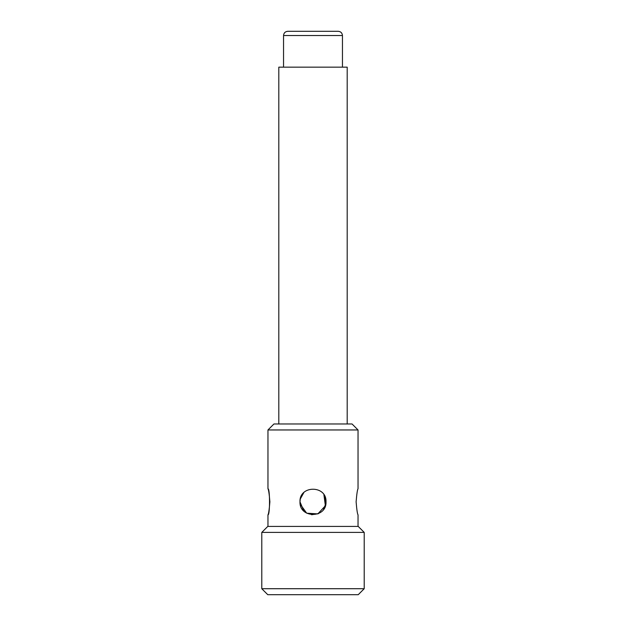 <?xml version="1.0" encoding="UTF-8"?>
<svg xmlns="http://www.w3.org/2000/svg" width="626" height="626" viewBox="0 0 626 626"><rect width="100%" height="100%" fill="white"/><g stroke="black" fill="none" stroke-linecap="round" stroke-linejoin="round"><path stroke-width="0.94" d="M358.033 526.427L358.033 514.822C357.407 514.063 356.765 509.728 356.116 501.817C356.765 493.906 357.407 489.571 358.033 488.804L358.033 429.96L267.967 429.96L267.967 488.804C268.593 489.571 269.235 493.906 269.884 501.817C269.235 509.713 268.593 514.056 267.967 514.822C270.041 515.636 270.041 487.998 267.967 488.804M300.245 499.251L299.995 501.817L303.821 511.035M311.584 514.744L318.47 513.617M323.532 509.447L325.919 503.335L325.011 496.817M299.995 501.817C299.173 485.033 326.819 485.033 326.005 501.809C326.827 518.586 299.189 518.61 299.995 501.817M267.967 429.96L273.953 423.974L352.047 423.974L358.033 429.96M364.215 532.405L261.785 532.405L261.785 588.714L364.215 588.714L364.215 532.405L358.228 526.427L267.772 526.427L261.785 532.405M364.215 588.714L358.228 594.7L267.772 594.7L261.785 588.714M300.316 498.93L303.853 492.568M323.9 494.712L325.387 505.777L317.828 513.891L306.677 513.187L300.206 504.173M278.805 423.974L278.805 67.162L347.195 67.162L347.195 423.974M342.453 67.162L342.453 35.526L283.547 35.526L283.547 67.162M283.547 35.526C283.797 32.959 285.206 31.55 287.772 31.3L338.228 31.3C340.794 31.55 342.203 32.959 342.453 35.526M267.967 526.427L267.967 514.822"/></g></svg>
